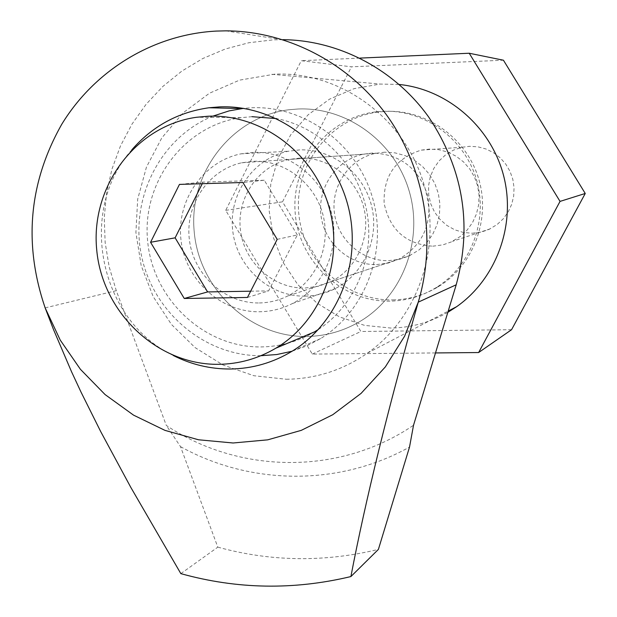 <?xml version="1.0" encoding="UTF-8"?>
<svg xmlns="http://www.w3.org/2000/svg" width="617" height="617" viewBox="0 0 617 617"><rect width="100%" height="100%" fill="white"/><g stroke="black" fill="none" stroke-linecap="round" stroke-linejoin="round"><path stroke-width="0.46" stroke-dasharray="3.08 2.31" d="M131.83 149.838C77.002 210.721 99.422 320.593 173.331 355.515M292.065 351.243L306.78 345.882L320.686 338.54C365.873 310.837 388.34 250.255 372.252 196.862C356.425 143.399 304.497 105.468 251.636 107.751L243.561 108.353M212.904 116.127C160.474 137.375 129.67 198.335 141.355 255.091C152.646 311.932 204.535 356.102 260.883 355.716M389.921 301.142C341.903 302.114 298.705 261.531 295.188 212.888C291.054 164.299 327.65 117.639 375.645 111.908L383.358 111.284C424.396 109.571 464.331 138.493 476.37 179.239C488.602 219.922 471.118 266.243 436.011 287.684C421.789 296.314 406.426 300.803 389.921 301.142M306.688 336.481C249.723 337.383 198.52 288.717 194.108 230.588C188.979 172.521 231.992 116.659 288.964 109.749L298.111 108.993C346.854 106.918 394.564 141.663 409.048 190.63C423.771 239.535 403.048 295.088 361.377 320.601C344.494 330.866 326.262 336.165 306.688 336.481C326.262 336.165 344.494 330.866 361.377 320.601C403.048 295.088 423.771 239.535 409.048 190.63C394.564 141.663 346.854 106.918 298.111 108.993L288.964 109.749C231.992 116.659 188.979 172.521 194.108 230.588C198.52 288.717 249.723 337.383 306.688 336.481M286.303 379.247C315.85 378.877 342.929 370.146 367.539 353.063C419.861 316.297 443.584 242.535 422.252 178.938C401.173 115.263 338.178 71.194 274.565 74.171L239.489 80.148L209.456 93.221L183.164 112.795L161.831 137.853L146.445 167.122L137.684 199.183L135.902 232.501L141.162 265.495L153.193 296.63L171.441 324.434L195.072 347.595L222.976 364.986L253.88 375.73L286.303 379.247M447.842 312.325C430.103 322.475 411.107 327.712 390.854 328.051L364.57 325.383L339.512 316.899L316.876 303.055L297.741 284.545L282.995 262.271L273.316 237.29L269.174 210.798L270.778 184.051L278.059 158.322L290.707 134.845L308.153 114.77L329.586 99.121L353.988 88.694L380.18 84.059L399.222 84.467M305.168 296.137C269.506 296.877 236.882 267.269 232.748 230.843C228.221 194.471 253.14 158.291 288.232 151.25L299.654 149.892C331.938 148.674 363.128 172.544 371.411 205.199C379.895 237.8 364.138 273.848 335.378 288.54C325.861 293.391 315.796 295.929 305.168 296.137M253.386 152.36L241 153.834C202.97 161.507 176.076 200.911 181.059 240.522C185.617 280.195 221.002 312.487 259.664 311.762C271.187 311.554 282.1 308.816 292.412 303.541C323.593 287.591 340.646 248.304 331.375 212.726C322.321 177.094 288.401 151.026 253.386 152.36M282.948 39.665L273.246 39.85L248.898 42.735L225.274 49.005L202.808 58.515L181.899 71.055L162.919 86.388L146.175 104.196L131.969 124.148L120.508 145.882L111.993 168.996L106.556 193.082L104.258 217.716L105.145 242.473L109.178 266.93L116.297 290.661L166.312 425.445C239.273 474.172 339.574 475.591 413.521 425.26M180.843 573.633L217.809 547.148L180.519 446.654L166.312 425.445M180.519 446.654C250.232 485.378 338.679 486.62 409.518 447.07M217.809 547.148C270.848 561.701 324.372 562.449 378.398 549.392M472.406 233.226L481.491 232.023L488.926 229.439L497.179 224.488L503.279 218.78L508.177 211.986L511.686 204.343L513.676 196.144L514.054 187.707L512.82 179.339L510.02 171.364L505.747 164.091L500.171 157.782L493.507 152.692L486.011 148.998L477.959 146.846L469.668 146.306L462.079 147.255L453.487 150.116L445.698 154.751L439.049 160.937L433.836 168.395L430.288 176.786L428.553 185.756L428.707 194.895L430.735 203.803L434.561 212.094L440.006 219.397L446.831 225.398L454.744 229.817L463.398 232.47L472.406 233.226M432.779 246.191L442.883 244.864L451.15 241.987L460.328 236.465L467.108 230.11L472.553 222.521L476.447 213.983L478.645 204.821L479.062 195.388L477.674 186.033L474.535 177.118L469.768 168.981L463.552 161.932L456.125 156.232L447.772 152.098L438.81 149.692L429.579 149.083L421.149 150.139C395.543 158.338 383.211 176.069 384.136 203.325C389.805 229.987 406.025 244.278 432.779 246.191M392.798 299.916C409.194 299.577 424.457 295.127 438.587 286.55C473.463 265.248 490.831 219.243 478.684 178.845C466.73 138.385 427.064 109.664 386.296 111.361L378.637 111.978C330.951 117.67 294.587 164.014 298.682 212.279C302.176 260.59 345.088 300.895 392.798 299.916M299.962 158.06L288.841 159.464C257.937 166.158 236.257 198.35 240.491 230.511C244.386 262.711 273.331 288.733 304.86 288.054L318.179 286.334L330.82 281.722C356.726 268.989 371.172 236.897 363.814 207.721C356.634 178.49 328.822 156.996 299.962 158.06M384.769 152.183L375.398 153.363C349.338 158.962 330.92 185.864 334.391 212.742C337.584 239.651 361.948 261.338 388.525 260.675L399.754 259.209L408.94 256.016L419.136 249.862L426.671 242.766L432.71 234.298L437.029 224.765L439.466 214.531L439.906 203.98L438.348 193.522L434.838 183.55L429.517 174.449L422.583 166.559L414.308 160.189L405.007 155.569L395.034 152.869L384.769 152.183M435.494 352.939L312.295 354.089L225.699 210.351L301.297 60.705L351.451 66.821L503.433 60.211M359.811 58.106L301.297 60.705M312.295 354.089L360.899 331.499L282.524 201.828L351.451 66.821M225.699 210.351L282.524 201.828M511.57 329.702L360.899 331.499M376.555 264.593L388.085 263.089L399.029 259.094C422.946 244.918 432.502 223.732 427.704 195.55C418.766 168.387 400.418 154.219 372.653 153.024L363.02 154.235C336.265 159.988 317.377 187.653 320.956 215.287C324.241 242.951 349.268 265.256 376.555 264.593M259.317 302.955C269.189 302.77 278.568 300.487 287.46 296.106C315.542 282.277 331.175 247.309 323.131 215.464C315.279 183.573 285.046 160.112 253.741 161.261L241.679 162.788C208.184 170.076 184.784 205.137 189.442 240.167C193.738 275.244 225.136 303.633 259.317 302.955M251.983 116.682L241.016 117.67C184.128 125.536 141.91 182.138 147.586 240.545C152.561 299.014 204.011 347.764 261.045 346.931C280.133 346.654 297.972 341.625 314.57 331.853M318.549 329.355C355.716 304.96 375.691 256.271 366.614 210.505C357.582 164.731 320.447 127.071 276.57 118.595M277.195 239.357L297.332 234.946L268.596 290.892L247.456 297.456M250.656 291.193L268.596 290.892M202.253 183.719L203.062 182.092L179.454 184.406M297.332 234.946L264.277 180.241L242.882 182.493M264.277 180.241L203.062 182.092M45.149 307.883L116.297 290.661M378.637 111.978L375.645 111.908M367.539 353.063L448.22 311.068M241 153.834L288.232 151.25M225.776 30.85L281.792 39.658M292.412 303.541L335.378 288.54M271.812 74.31L380.18 84.059M438.587 286.55L436.011 287.684M320.686 338.54L292.527 350.957M490.114 228.876L452.477 241.363M375.398 153.363L288.841 159.464M410.413 255.315L330.82 281.722M462.079 147.255L421.149 150.139M399.029 259.094L287.46 296.106M241.016 117.67L196.522 117.276M363.02 154.235L241.679 162.788"/><path stroke-width="0.93" d="M173.331 355.515C191.27 364.562 210.189 369.059 230.079 369.012C252.43 368.735 273.246 362.711 292.527 350.957C340.121 321.75 363.775 257.69 346.739 201.181C329.987 144.594 275.159 104.466 219.459 106.888L209.009 107.759C178.136 112.155 152.407 126.184 131.83 149.838M243.561 108.353L229.115 110.89L212.904 116.127M260.883 355.716L276.871 354.52L292.065 351.243M399.222 84.467C447.734 89.388 491.124 127.048 503.642 175.845C516.244 224.619 496.523 278.653 456.634 306.688L447.842 312.325M216.39 31.074C153.139 34.351 94.648 70.361 61.746 124.295C28.852 182.563 23.323 243.754 45.149 307.883L60.25 340.114L80.411 369.298L105.067 394.556L133.527 415.125L164.97 430.373L198.489 439.774L233.079 442.991L267.709 439.844L301.289 430.35L332.756 414.724L361.084 393.384L385.309 366.945L404.59 336.219L418.249 302.16C436.797 240.26 425.098 169.158 387.322 116.042C349.33 63.081 287.599 31.02 225.776 30.85L216.39 31.074M456.21 284.776L413.521 425.26L409.518 447.07L378.398 549.392L350.896 576.563C365.38 500.765 387.831 409.302 418.249 302.16L456.21 284.776C472.445 224.974 463.305 169.112 428.784 117.191C394.664 69.428 339.034 40.252 282.948 39.665M350.896 576.563C293.646 590.245 236.959 589.266 180.843 573.633L130.819 487.407L100.741 431.653L81.097 392.25L71.533 371.735L53.471 329.478L45.149 307.883M359.811 58.106L469.221 53.239L560.043 201.397L478.622 352.538L435.494 352.939M478.622 352.538L511.57 329.702L585.248 193.468L503.433 60.211L469.221 53.239M560.043 201.397L585.248 193.468M275.83 348.204C321.496 321.141 344.648 260.374 328.846 206.471C313.313 152.484 261.269 113.96 208.291 116.212L196.522 117.276C135.532 125.768 90.491 186.735 96.692 249.6C102.16 312.526 157.312 365.079 218.449 364.331C238.91 364.069 258.037 358.693 275.83 348.204L314.57 331.853L318.549 329.355M276.57 118.595L251.983 116.682M207.59 291.926L175.12 237.83L150.563 242.28L179.454 184.406L242.882 182.493L277.195 239.357L247.456 297.456L184.252 298.481L207.59 291.926L250.656 291.193M150.563 242.28L184.252 298.481M175.12 237.83L202.253 183.719M241.71 108.569L209.009 107.759M448.22 311.068L456.634 306.688"/></g></svg>

